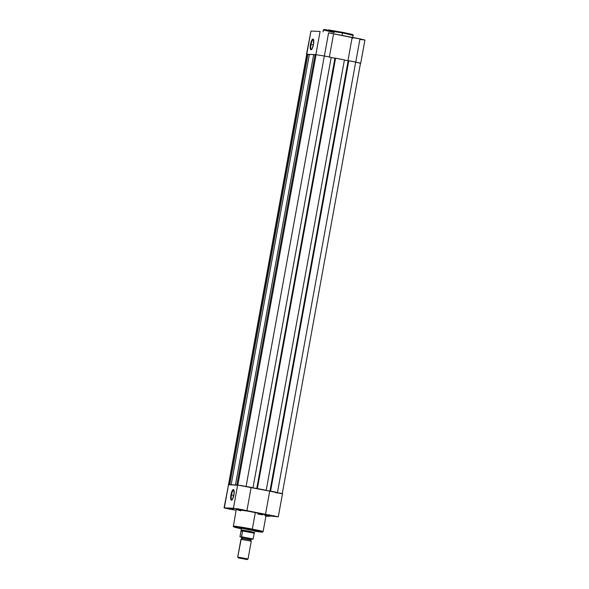 <?xml version="1.0" encoding="UTF-8"?>
<svg xmlns="http://www.w3.org/2000/svg" width="589" height="589" viewBox="0 0 589 589"><rect width="100%" height="100%" fill="white"/><g stroke="black" fill="none" stroke-linecap="round" stroke-linejoin="round"><path stroke-width="0.88" d="M313.51 39.691A4.999 1.355 -79.1 0 0 311.021 44.455L310.484 44.374A5.434 1.472 100.9 0 1 313.37 39.397A5.434 1.472 100.9 0 1 313.466 44.499L311.993 48.916L310.734 49.667L310.322 45.419L311.956 39.956L312.634 39.183L313.444 39.522L313.466 44.499A5.434 1.472 100.9 0 1 311.397 49.638A5.434 1.472 100.9 0 1 310.484 44.374L311.021 44.455A4.999 1.355 100.9 0 1 313.333 39.61A4.999 1.355 100.9 0 1 313.51 39.691M342.496 32.91L353.297 35.443A15.204 0.589 -169.7 0 0 342.496 32.91L342.003 35.62L342.496 32.91A15.204 0.589 -169.7 0 0 323.376 30.01L342.496 32.91L342.445 32.299L342.496 32.91M350.801 34.655L350.749 34.059L342.437 32.299L328.89 29.965L325.989 30.149M313.385 44.911L311.021 44.455L313.385 44.911M320.07 31.46L315.851 54.652L324.377 56.007L328.588 32.815L352.141 37.571L347.93 60.733L352.141 37.571L359.967 38.874L328.588 32.815L324.377 56.007L315.851 54.652L320.07 31.46L310.985 31.062L320.07 31.46M354.055 61.749L355.756 62.066L359.967 38.874L364.93 40.03L360.299 39.456M310.94 31.195L306.766 54.254L315.851 54.652L306.729 54.394M326.409 56.419L325.953 56.323M360.335 63.251L353.51 61.646M343.77 32.557L351.64 34.295M352.134 34.434L352.715 34.648M352.804 34.722L351.191 34.699M325.872 30.12L325.253 29.958M324.76 29.818L324.178 29.597M324.09 29.524L341.068 32.042M360.718 63.229L364.937 40.037L359.967 38.874L355.756 62.066L360.49 63.259M329.369 56.986L333.551 33.985L329.339 57.177M310.985 31.062L306.494 54.276L310.985 31.062M311.633 49.417A4.999 1.355 100.9 0 1 311.441 49.424A4.999 1.355 100.9 0 1 311.021 44.455A4.999 1.355 -79.1 0 0 311.633 49.417M334.177 32.542L323.376 30.01L323.044 31.843M306.751 54.357L309.328 54.586L307.929 54.335L229.725 484.688L307.929 54.335L306.972 54.291L228.768 484.644L306.714 54.321L228.495 484.703M309.365 54.402L231.153 484.754L309.365 54.402L313.672 54.586L309.365 54.402M235.46 484.938L313.672 54.586L235.46 484.938M315.071 54.836L313.672 54.586L315.071 54.836M315.108 54.652L236.896 485.005L315.108 54.652L316.065 54.689L315.108 54.652M237.853 485.049L316.065 54.689L237.853 485.049M324.318 56.007L316.065 54.689L324.318 56.007L246.099 486.381L324.318 56.007L331.209 57.339L324.318 56.007M247.741 486.705L252.998 487.721L331.209 57.339L252.998 487.721L247.741 486.705M252.637 487.707L251.356 487.574L252.637 487.707M331.18 57.501L334.935 58.23L256.723 488.612L251.356 487.574L257.511 488.649L256.723 488.612L335.215 58.237L331.18 57.501M335.229 58.164L257.01 488.553L335.583 58.186L257.01 488.553L266.206 490.276L344.425 59.887L335.583 58.186L257.371 488.568L266.206 490.276L344.425 59.887L335.229 58.164M265.853 490.254L264.564 490.129L265.853 490.254M264.564 490.129L269.931 491.16L348.143 60.777L344.396 60.056L348.143 60.777L269.931 491.16L270.719 491.197L264.564 490.129M348.438 60.719L270.226 491.101L348.798 60.733L270.226 491.101L275.843 492.132L270.587 491.116L348.798 60.733L355.697 62.066L348.438 60.719M277.478 492.441L355.697 62.066L277.478 492.441M282.286 493.575L360.505 63.192L355.697 62.066L360.24 63.214M230.225 509.073L233.524 509.573L230.225 509.073M239.311 509.47L242.609 509.971L239.311 509.47M270.697 515.53L273.988 516.023L270.697 515.53M241.262 527.825L240.754 528.178L254.544 530.829M231.477 494.87A4.999 1.355 -79.1 0 0 232.095 499.833A4.999 1.355 100.9 0 1 231.897 499.84A4.999 1.355 100.9 0 1 231.477 494.87L233.84 495.327L231.477 494.87A4.999 1.355 100.9 0 1 233.796 490.026A4.999 1.355 100.9 0 1 233.973 490.107A4.999 1.355 -79.1 0 0 231.477 494.87L230.947 494.789L231.477 494.87M233.921 494.915A5.434 1.472 100.9 0 1 231.852 500.054A5.434 1.472 100.9 0 1 230.947 494.789L232.412 490.372L233.678 489.621L234.083 493.876L232.456 499.332L231.462 500.201L230.8 499.258L230.947 494.789A5.434 1.472 100.9 0 1 233.833 489.805A5.434 1.472 100.9 0 1 233.921 494.915M254.846 531.256L262.024 532.191L263.069 531.801L266.14 515.051A15.204 0.589 -169.7 0 0 255.339 512.518L252.328 529.099A15.204 0.589 10.3 0 1 263.121 531.631L252.328 529.099L252.048 529.688L254.846 531.249L261.847 532.176L257.025 530.696L242.396 527.965L233.752 526.868L241.446 528.826M228.326 484.703L240.555 485.41L269.71 491.152L265.492 514.344L278.288 516.811L266.044 515.574L278.288 516.818L237.441 508.778L224.335 507.836L228.554 484.637L224.063 507.858L229.033 509.021L224.063 507.858M278.288 516.811L282.506 493.619L269.71 491.152L281.917 493.619M281.498 493.575L279.665 493.324M278.082 493.067L275.424 492.603M236.108 510.229L229.033 509.021L236.211 510.236M265.256 515.942L269.195 516.42L265.83 515.566M240.732 510.869L236.807 509.559L248.072 511.186L263.511 514.234L266.044 514.963L264.461 515.022M262.863 514.83L257.96 514.094M237.639 485.034L228.554 484.637L224.335 507.836L233.428 508.233L237.639 485.034L233.428 508.233L265.492 514.344L269.71 491.152L237.639 485.034M241.652 528.495L245.849 528.834L255.361 530.829L255.008 530.328M233.207 526.198A15.204 0.589 10.3 0 1 252.328 529.099L255.339 512.518A15.204 0.589 -169.7 0 0 236.218 509.618L233.332 526.706L241.092 528.753L234.761 527.317L235.35 526.941L252.048 529.688L252.328 529.099L233.207 526.198M266.037 515.603L269.202 516.413L265.956 516.052M251.128 487.559L246.909 510.751L251.12 487.567M241.542 537.153A1.178 1.126 -87.5 0 1 241.151 539.296A1.178 1.126 92.5 0 0 242.05 538.361L250.708 539.958L242.05 538.361A1.178 1.126 92.5 0 0 241.542 537.153L251.65 539.045L241.365 537.197M251.142 541.122L240.945 539.318L237.713 557.091L241.151 539.296L237.72 557.098L238.287 557.923L237.919 557.069L238.464 557.893L247.189 559.543L238.287 557.923M242.175 537.514L239.959 536.785L241.461 528.193L241.137 529.96L242.558 531.271L241.321 537.013L251.032 539.112M241.578 537.278L241.976 537.389M239.966 536.697L240.967 531.197L242.558 531.271L240.967 531.197L242.535 531.006L240.997 530.932L241.137 529.96L242.388 530.873L254.234 533.155L253.093 539.09L251.569 539.149M254.455 532.824L254.617 532.485L248.772 531.145L241.137 529.96L254.617 532.485L254.234 533.155L254.507 532.684M242.535 531.006L241.556 536.77L253.115 539.001L254.234 533.155L242.535 531.006M247.034 559.55L238.302 557.901L247.034 559.55M247.203 559.543L248.028 558.968L237.919 557.069L247.829 558.983M248.035 558.961L251.26 541.188L241.151 539.296M253.115 539.001L241.321 537.013L252.887 539.252M313.672 39.875L313.37 39.397M352.782 38.278L353.061 34.825C352.134 34.626 355.844 35.001 342.445 32.299L323.972 29.472L323.376 30.01M311.853 49.299L311.397 49.638M228.878 508.285L228.37 508.638M237.963 508.682L237.455 509.036M269.342 514.742L268.834 515.088M232.316 499.715L231.852 500.054M269.202 516.413L269.328 515.714M234.127 490.291L233.833 489.805M273.635 515.522L273.988 516.023M242.256 509.463L242.609 509.971M233.17 509.065L233.524 509.573M240.975 539.303L241.873 538.375L241.357 537.19M251.238 541.166L250.73 539.988L251.621 539.06"/></g></svg>
